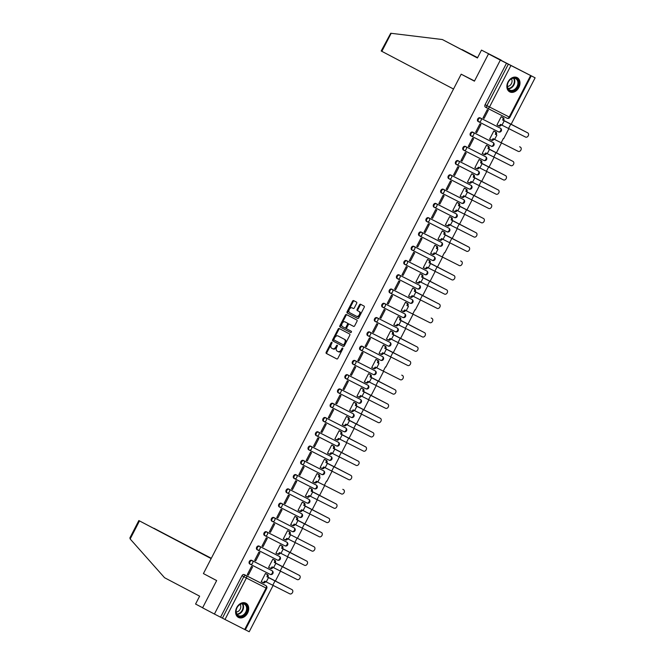 <?xml version="1.0" encoding="UTF-8"?>
<svg xmlns="http://www.w3.org/2000/svg" width="665" height="665" viewBox="0 0 665 665"><rect width="100%" height="100%" fill="white"/><g stroke="black" fill="none" stroke-linecap="round" stroke-linejoin="round"><path stroke-width="1" d="M331.852 342.267L331.852 342.267A0.707 0.466 -63 0 0 331.12 342.683L326.199 352.226A1.014 0.657 -63 0 0 326.316 353.431L336.814 358.95A1.014 0.657 -63 0 0 337.862 358.36L342.791 348.817A0.707 0.466 -63 0 0 341.968 348.394L341.336 349.624A3.234 2.111 -63 0 1 338.003 351.527L337.105 351.053A3.234 2.111 -63 0 1 336.723 347.205L337.363 345.966A0.707 0.466 -63 0 0 336.548 345.534L335.908 346.773A3.234 2.111 -63 0 1 332.575 348.676A3.234 2.111 -63 0 1 332.558 348.668L331.685 348.202A3.234 2.111 -63 0 1 331.303 344.345L331.935 343.115A0.707 0.466 -63 0 0 331.852 342.267M332.051 342.741A0.707 0.466 -63 0 0 331.818 343.04L326.889 352.583A1.014 0.657 -63 0 0 327.014 353.788L336.906 358.992M342.899 348.443A0.707 0.466 -63 0 0 342.666 348.743L342.026 349.981L341.336 349.624M337.471 345.592A0.707 0.466 -63 0 0 337.238 345.891L336.606 347.13L335.908 346.773M236.74 607.544A8.03 6.085 117.7 0 0 238.427 617.419A8.03 6.085 117.7 0 0 247.596 613.072A8.03 6.085 117.7 0 0 245.9 603.205A8.03 6.085 117.7 0 0 236.74 607.544M508.002 81.978A8.03 6.085 117.7 0 0 509.698 91.853A8.03 6.085 117.7 0 0 518.858 87.506A8.03 6.085 117.7 0 0 517.17 77.63A8.03 6.085 117.7 0 0 508.002 81.978M356.664 303.331A1.014 0.657 -63 0 0 356.54 302.126L353.597 300.58A1.014 0.657 -63 0 0 352.55 301.17L347.08 311.769A1.014 0.657 -63 0 0 347.197 312.974L357.695 318.493A1.014 0.657 -63 0 0 358.743 317.903L364.212 307.305A1.014 0.657 -63 0 0 364.096 306.1L360.538 304.229A1.014 0.657 -63 0 0 359.491 304.819L357.147 309.358A1.014 0.657 -63 0 0 357.271 310.563L359.034 311.486A2.702 1.762 -63 0 1 359.358 314.703A2.702 1.762 -63 0 1 356.565 316.299L349.64 312.658A2.702 1.762 -63 0 1 349.316 309.441A2.702 1.762 -63 0 1 352.109 307.845L353.273 308.46A1.014 0.657 -63 0 0 354.32 307.87L356.664 303.331M352.816 308.203A2.702 1.762 -63 0 0 352.799 308.203L352.109 307.845A2.702 1.762 -63 0 0 352.109 307.845L353.364 308.494M357.263 316.656L356.565 316.299A2.702 1.762 -63 0 0 356.565 316.299L357.246 316.648A2.702 1.762 -63 0 0 357.263 316.656A2.702 1.762 -63 0 0 360.056 315.052A2.702 1.762 -63 0 0 359.732 311.843L359.034 311.486M337.986 351.519A3.234 2.111 -63 0 0 338.003 351.527L338.693 351.876A3.234 2.111 -63 0 0 338.693 351.876A3.234 2.111 -63 0 0 342.026 349.981M214.421 614.044L202.592 607.827L216.665 580.562L203.415 573.587L461.178 74.189L474.428 81.155L488.501 53.89L500.329 60.116L214.421 614.044L222.418 618.151L243.814 576.696A2.062 1.563 -62.3 0 1 246.15 575.574L265.842 585.599A2.062 1.563 -62.3 0 1 265.85 585.607L263.997 584.626A2.062 1.563 117.7 0 0 263.997 584.626L265.85 585.607A2.062 1.347 -63 0 1 266.083 588.051L246.391 578.035L225.003 619.481L222.418 618.151M339.175 328.51A1.014 0.657 -63 0 0 339.175 328.502A1.014 0.657 -63 0 0 338.136 329.1L332.658 339.699A1.014 0.657 -63 0 0 332.783 340.904L343.281 346.423A1.014 0.657 -63 0 0 344.329 345.833L349.798 335.235A1.014 0.657 -63 0 0 349.682 334.029L339.175 328.51M339.873 325.734L345.343 315.135A1.014 0.657 -63 0 1 346.382 314.537A1.014 0.657 -63 0 0 346.382 314.537L356.889 320.065A1.014 0.657 -63 0 1 357.005 321.27L354.669 325.808A1.014 0.657 -63 0 1 353.622 326.399L349.358 324.154A1.014 0.657 -63 0 0 348.31 324.744L346.764 327.754A1.014 0.657 -63 0 0 346.881 328.959L351.311 331.295A0.707 0.466 -63 0 1 350.671 332.55A0.707 0.466 -63 0 0 350.671 332.55L339.99 326.939A1.014 0.657 -63 0 1 339.873 325.734L340.563 326.083L346.033 315.484L345.343 315.135M488.501 53.89L535.117 77.813L511.077 124.38M245.352 629.788L249.209 631.75L273.149 585.366M275.327 581.144L280.514 571.085M282.692 566.871L287.887 556.813M290.065 552.598L295.252 542.54M297.43 538.326L302.617 528.268M304.794 524.045L309.99 513.995M312.168 509.772L317.355 499.723M319.532 495.5L324.719 485.45M326.897 481.227L332.084 471.169M334.262 466.955L339.458 456.897M341.635 452.682L346.822 442.624M349 438.401L354.187 428.351M356.365 424.129L361.56 414.079M363.738 409.856L368.925 399.806M371.103 395.584L376.29 385.525M378.468 381.311L383.655 371.253M385.833 367.038L391.028 356.98M393.206 352.766L398.393 342.708M400.571 338.485L405.758 328.435M407.936 324.212L413.131 314.163M415.309 309.94L420.496 299.89M422.674 295.667L427.861 285.609M430.039 281.395L435.226 271.337M437.404 267.122L442.599 257.064M444.777 252.85L449.964 242.792M452.142 238.569L457.329 228.519M459.507 224.296L464.702 214.246M466.88 210.024L472.067 199.974M474.245 195.751L479.432 185.693M481.61 181.478L486.797 171.42M488.975 167.206L494.17 157.148M496.348 152.933L501.535 142.875M503.713 138.653L508.9 128.603M500.329 60.116L535.117 77.813M220.581 617.178L241.969 575.732A2.062 1.563 -62.3 0 1 244.304 574.61L263.997 584.626A2.062 1.563 117.7 0 1 264.022 584.643M244.687 629.506L266.083 588.051L266.723 588.375L245.335 629.822L225.003 619.481M266.474 574.045L265.451 573.471L261.204 581.709L262.243 582.232L261.212 581.692M248.328 575.15L252.584 566.921L251.536 566.389L247.289 574.626L248.328 575.15L247.297 574.61M254.653 560.346L255.701 560.878L254.662 560.337L258.901 552.116L259.949 552.648L255.701 560.878M268.569 567.428L269.616 567.96L268.577 567.42L272.816 559.199L273.839 559.772M263.066 546.605L267.313 538.376L266.274 537.844L262.018 546.073L263.066 546.605L262.027 546.065M275.933 553.155L276.981 553.687L275.942 553.147L280.189 544.926L281.204 545.5M269.392 531.801L270.431 532.332L269.4 531.784L273.639 523.563L274.687 524.095L270.431 532.332M288.577 531.227L287.554 530.645L283.307 538.883L284.346 539.415L283.315 538.866M277.804 518.06L282.051 509.822L281.004 509.29L276.756 517.528L277.804 518.06L276.765 517.511M290.672 524.61L291.711 525.142L290.68 524.594L294.919 516.373L295.942 516.954M284.121 503.255L285.169 503.787L284.13 503.239L288.377 495.018L289.416 495.55L285.169 503.787M303.307 502.682L302.292 502.1L298.036 510.338L299.383 510.978A2.062 1.347 -63 0 0 299.391 510.986A2.062 1.347 -63 0 0 301.511 509.781L326.656 522.474A2.369 1.796 117.7 0 0 329.333 521.194A2.369 1.796 117.7 0 0 328.843 518.276A2.369 1.796 117.7 0 0 328.826 518.268L328.053 517.86A2.369 1.796 -62.3 0 1 328.069 517.869A2.369 1.796 -62.3 0 1 328.086 517.877M291.494 488.983L292.534 489.515L291.494 488.966L295.742 480.745L296.781 481.277L292.534 489.515M305.41 496.065L306.449 496.597L305.41 496.048L309.657 487.827L310.671 488.401M299.898 475.234L304.154 467.005L303.107 466.473L298.859 474.71L299.898 475.234L298.868 474.694M318.045 474.128L317.022 473.555L312.774 481.784L313.813 482.316L312.783 481.776M306.224 460.429L307.272 460.961L306.233 460.421L310.472 452.2L311.519 452.732L307.272 460.961M320.139 467.512L321.187 468.044L320.148 467.503L324.387 459.282L325.409 459.856M314.636 446.689L318.884 438.451L317.845 437.927L313.589 446.157L314.636 446.689L313.597 446.149M327.504 453.239L328.552 453.771L327.513 453.231L331.76 445.01L332.774 445.583M322.001 432.416L326.257 424.179L325.21 423.647L320.962 431.884L322.001 432.416L320.971 431.868M340.148 431.311L339.125 430.729L334.877 438.967L335.916 439.499L334.886 438.95M329.375 418.144L333.622 409.906L332.575 409.374L328.327 417.612L329.375 418.144L328.335 417.595M347.512 417.038L346.49 416.456L342.242 424.694L343.29 425.226L342.251 424.677M335.692 403.339L336.739 403.871L335.7 403.322L339.948 395.101L340.987 395.633L336.739 403.871M354.877 402.766L353.863 402.184L349.607 410.421L350.954 411.061A2.062 1.347 -63 0 0 350.962 411.07A2.062 1.347 -63 0 0 353.082 409.864L378.227 422.558A2.369 1.796 117.7 0 0 380.904 421.278A2.369 1.796 117.7 0 0 380.413 418.36A2.369 1.796 117.7 0 0 380.397 418.351L379.624 417.944A2.369 1.796 -62.3 0 1 379.64 417.953A2.369 1.796 -62.3 0 1 379.657 417.961M343.065 389.067L344.104 389.599L343.065 389.05L347.313 380.829L348.352 381.361L344.104 389.599M356.98 396.149L358.019 396.673L356.98 396.132L361.228 387.911L362.242 388.485M351.469 375.318L355.725 367.088L354.678 366.556L350.43 374.786L351.469 375.318L350.438 374.777M364.345 381.868L365.384 382.4L364.353 381.86L368.593 373.639L369.615 374.212M357.795 360.513L358.842 361.045L357.803 360.505L362.043 352.284L363.09 352.816L358.842 361.045M376.98 359.94L375.958 359.366L371.71 367.595L372.757 368.127L371.718 367.587M366.207 346.773L370.455 338.535L369.416 338.011L365.16 346.241L366.207 346.773L365.168 346.232M379.075 353.323L380.122 353.855L379.083 353.306L383.331 345.085L384.345 345.667M372.533 331.968L373.572 332.5L372.541 331.951L376.781 323.73L377.828 324.262L373.572 332.5M391.718 331.394L390.696 330.813L386.448 339.05L387.487 339.582L386.456 339.034M380.945 318.227L385.193 309.99L384.146 309.458L379.898 317.695L380.945 318.227L379.906 317.679M393.813 324.778L394.86 325.31L393.821 324.761L398.061 316.54L399.083 317.122M387.263 303.423L388.31 303.955L387.271 303.406L391.519 295.185L392.558 295.717L388.31 303.955M406.448 302.849L405.434 302.267L401.178 310.505L402.525 311.145A2.062 1.347 -63 0 0 402.533 311.154A2.062 1.347 -63 0 0 404.653 309.94L429.798 322.641A2.369 1.796 117.7 0 0 432.474 321.361A2.369 1.796 117.7 0 0 431.984 318.444A2.369 1.796 117.7 0 0 431.967 318.435L431.194 318.028A2.369 1.796 -62.3 0 1 431.211 318.036A2.369 1.796 -62.3 0 1 431.228 318.045L431.967 318.435M394.636 289.15L395.675 289.674L394.636 289.134L398.884 280.913L399.923 281.445L395.675 289.674M408.551 296.233L409.59 296.756L408.551 296.216L412.799 287.995L413.813 288.568M402.001 274.869L403.04 275.401L402.009 274.861L406.249 266.64L407.296 267.172L403.04 275.401M415.916 281.952L416.955 282.484L415.924 281.943L420.164 273.722L421.186 274.296M410.413 261.129L414.661 252.9L413.622 252.368L409.366 260.597L410.413 261.129L409.374 260.589M423.281 267.679L424.328 268.211L423.289 267.671L427.529 259.45L428.551 260.023M417.778 246.856L422.026 238.619L420.987 238.087L416.731 246.324L417.778 246.856L416.739 246.308M435.916 245.751L434.902 245.169L430.646 253.407L431.693 253.939L430.654 253.39M424.104 232.052L425.143 232.584L424.112 232.035L428.351 223.814L429.399 224.346L425.143 232.584M443.289 231.478L442.267 230.896L438.019 239.134L439.058 239.666L438.027 239.117M432.516 218.311L436.764 210.074L435.716 209.542L431.469 217.779L432.516 218.311L431.477 217.763M445.384 224.861L446.431 225.393L445.392 224.845L449.631 216.624L450.654 217.206M439.881 204.039L444.129 195.801L443.089 195.269L438.834 203.507L439.881 204.039L438.842 203.49M458.019 202.933L457.005 202.351L452.749 210.589L453.796 211.121L452.757 210.572M446.207 189.234L447.246 189.758L446.207 189.217L450.454 180.996L451.493 181.528L447.246 189.758M460.122 196.316L461.161 196.84L460.122 196.3L464.37 188.079L465.392 188.652M453.572 174.953L454.611 175.485L453.58 174.945L457.819 166.724L458.867 167.256L454.611 175.485M467.487 182.035L468.526 182.567L467.495 182.027L471.734 173.806L472.757 174.38M460.936 160.681L461.984 161.213L460.945 160.672L465.192 152.451L466.232 152.975L461.984 161.213M474.852 167.763L475.899 168.295L474.86 167.755L479.099 159.534L480.122 160.107M469.349 146.94L473.596 138.702L472.557 138.17L468.301 146.408L469.349 146.94L468.31 146.391M482.216 153.49L483.264 154.022L482.225 153.474L486.472 145.253L487.487 145.835M475.675 132.136L476.714 132.667L475.683 132.119L479.922 123.898L480.97 124.43L476.714 132.667M494.86 131.562L493.837 130.98L489.59 139.218L490.629 139.75L489.598 139.201M484.087 118.395L488.334 110.157L487.287 109.625L483.039 117.863L484.087 118.395L483.048 117.846M496.955 124.945L498.002 125.477L496.963 124.929L501.202 116.708L502.225 117.289M480.064 117.846L499.748 127.871A2.062 1.563 117.7 0 0 499.748 127.871L500.404 128.212A2.062 1.563 -62.3 0 1 500.421 128.22A2.062 1.347 117 0 1 500.645 130.664A2.062 1.347 -63 0 1 498.526 131.878A2.062 2.062 0 0 0 501.285 130.988A2.062 2.062 0 0 0 500.421 128.22L480.712 118.187A2.062 1.347 117 0 1 480.961 120.648A2.062 1.347 117 0 1 478.833 121.853A2.062 1.563 -62.3 0 1 478.808 121.845A2.062 1.563 -62.3 0 1 478.384 119.301A2.062 1.563 -62.3 0 1 480.712 118.187L480.064 117.846A2.062 1.563 117.7 0 0 477.728 118.96A2.062 1.563 117.7 0 0 478.16 121.504A2.062 1.563 117.7 0 0 478.168 121.504L478.8 121.836M470.787 135.776L470.803 135.785A2.062 1.563 117.7 0 1 470.787 135.776A2.062 1.563 117.7 0 1 470.363 133.233A2.062 1.563 117.7 0 1 472.69 132.119L492.383 142.144A2.062 1.563 117.7 0 0 492.399 142.152A2.062 1.563 117.7 0 0 492.383 142.144L493.039 142.485A2.062 1.563 -62.3 0 1 493.048 142.493A2.062 1.347 117 0 1 493.28 144.937A2.062 1.347 -63 0 1 491.161 146.15L471.477 136.134A2.062 1.347 117 0 1 471.46 136.125A2.062 1.563 -62.3 0 1 471.443 136.117A2.062 1.563 -62.3 0 1 471.019 133.574A2.062 1.563 -62.3 0 1 473.347 132.468L492.399 142.152M464.062 150.381L463.439 150.057A2.062 1.563 117.7 0 0 463.439 150.057A2.062 1.563 117.7 0 1 462.998 147.505A2.062 1.563 117.7 0 1 465.325 146.391L485.666 156.757A2.062 1.563 -62.3 0 1 485.683 156.765L485.026 156.425A2.062 1.563 117.7 0 0 485.026 156.425A2.062 1.563 117.7 0 0 485.018 156.416M456.057 164.322L456.074 164.33A2.062 1.563 117.7 0 0 456.074 164.33A2.062 1.563 117.7 0 1 455.625 161.778A2.062 1.563 117.7 0 1 457.961 160.672L478.301 171.03A2.062 1.563 -62.3 0 1 478.318 171.038A2.062 1.347 117 0 1 478.542 173.49A2.062 1.347 -63 0 1 476.423 174.696L456.747 164.679A2.062 1.563 -62.3 0 1 456.705 164.662A2.062 1.563 -62.3 0 1 456.281 162.127A2.062 1.563 -62.3 0 1 458.609 161.013L477.661 170.697A2.062 1.563 117.7 0 0 477.661 170.697A2.062 1.563 117.7 0 0 477.645 170.689M450.587 174.945L470.28 184.961A2.062 1.563 117.7 0 0 470.28 184.961L470.936 185.311A2.062 1.563 -62.3 0 1 470.945 185.311A2.062 1.347 117 0 1 471.177 187.763A2.062 1.347 -63 0 1 469.058 188.968A2.062 2.062 0 0 0 471.818 188.087A2.062 2.062 0 0 0 470.945 185.311L451.244 175.286A2.062 1.347 117 0 1 451.485 177.738A2.062 1.347 117 0 1 449.365 178.952A2.062 1.347 117 0 1 449.357 178.943A2.062 1.563 -62.3 0 1 449.34 178.935A2.062 1.563 -62.3 0 1 448.917 176.4A2.062 1.563 -62.3 0 1 451.244 175.286L450.587 174.945A2.062 1.563 117.7 0 0 448.26 176.059A2.062 1.563 117.7 0 0 448.692 178.594A2.062 1.563 117.7 0 0 448.7 178.602L449.324 178.935A2.062 2.062 0 0 0 449.365 178.952L469.041 188.968A2.062 1.347 -63 0 0 469.058 188.968L449.365 178.952M443.223 189.217L463.563 199.583A2.062 1.347 117 0 1 463.813 202.035A2.062 1.347 -63 0 1 461.685 203.249A2.062 1.347 -63 0 0 461.685 203.249L442.009 193.232A2.062 1.347 117 0 1 441.992 193.216A2.062 1.563 -62.3 0 1 441.976 193.216L441.336 192.875A2.062 1.563 117.7 0 1 441.319 192.867A2.062 1.563 117.7 0 1 440.895 190.331A2.062 1.563 117.7 0 1 443.223 189.217L462.915 199.234A2.062 1.563 117.7 0 0 462.923 199.242A2.062 1.563 117.7 0 0 462.915 199.234L463.563 199.583A2.062 1.563 -62.3 0 1 463.58 199.591L462.923 199.242M434.594 207.48L433.971 207.148A2.062 1.563 117.7 0 0 433.971 207.148A2.062 1.563 117.7 0 1 433.522 204.604A2.062 1.563 117.7 0 1 435.858 203.49L455.55 213.507A2.062 1.563 117.7 0 0 455.558 213.515A2.062 1.563 117.7 0 0 455.55 213.507L456.198 213.856A2.062 1.563 -62.3 0 1 456.215 213.864L455.558 213.515M427.229 221.753L426.598 221.42A2.062 1.563 117.7 0 0 426.598 221.42A2.062 1.563 117.7 0 1 426.157 218.876A2.062 1.563 117.7 0 1 428.493 217.763L448.833 228.128A2.062 1.563 -62.3 0 1 448.85 228.137A2.062 1.347 117 0 1 449.075 230.58A2.062 1.347 -63 0 1 446.955 231.794L427.279 221.778A2.062 1.563 -62.3 0 1 427.238 221.761A2.062 1.563 -62.3 0 1 426.814 219.217A2.062 1.563 -62.3 0 1 429.141 218.103L448.193 227.796A2.062 1.563 117.7 0 0 448.193 227.796A2.062 1.563 117.7 0 0 448.177 227.787M421.12 232.035L440.812 242.06A2.062 1.563 117.7 0 0 440.812 242.06L441.469 242.401A2.062 1.563 -62.3 0 1 441.477 242.409A2.062 1.347 117 0 1 441.71 244.853A2.062 1.347 -63 0 1 439.59 246.067A2.062 2.062 0 0 0 442.35 245.177A2.062 2.062 0 0 0 441.477 242.409L421.776 232.384A2.062 1.347 117 0 1 422.017 234.836A2.062 1.347 117 0 1 419.898 236.05A2.062 1.563 -62.3 0 1 419.873 236.033A2.062 1.563 -62.3 0 1 419.449 233.49A2.062 1.563 -62.3 0 1 421.776 232.384L421.12 232.035A2.062 1.563 117.7 0 0 418.792 233.149A2.062 1.563 117.7 0 0 419.216 235.693A2.062 1.563 117.7 0 0 419.233 235.701L419.856 236.025A2.062 2.062 0 0 0 419.898 236.05A2.062 1.347 117 0 1 419.889 236.042L439.573 246.058A2.062 1.347 -63 0 0 439.59 246.067L419.898 236.05M413.755 246.308L434.095 256.673A2.062 1.347 117 0 1 434.345 259.134A2.062 1.347 -63 0 1 432.217 260.339A2.062 1.347 -63 0 0 432.217 260.339L412.541 250.323A2.062 1.347 117 0 1 412.516 250.314A2.062 1.563 -62.3 0 1 412.508 250.306L411.868 249.974A2.062 1.563 117.7 0 1 411.851 249.965A2.062 1.563 117.7 0 1 411.427 247.422A2.062 1.563 117.7 0 1 413.755 246.308L434.095 256.673A2.062 1.563 -62.3 0 1 434.112 256.682L433.455 256.341A2.062 1.563 117.7 0 0 433.455 256.341A2.062 1.563 117.7 0 0 433.447 256.333M405.126 264.57L404.503 264.246A2.062 1.563 117.7 0 0 404.503 264.246A2.062 1.563 117.7 0 1 404.054 261.694A2.062 1.563 117.7 0 1 406.39 260.589L426.731 270.946A2.062 1.563 -62.3 0 1 426.747 270.954L426.09 270.613A2.062 1.563 117.7 0 0 426.09 270.613A2.062 1.563 117.7 0 0 426.074 270.605M399.017 274.861L419.366 285.227A2.062 1.563 -62.3 0 1 419.374 285.227A2.062 1.347 117 0 1 419.607 287.679A2.062 1.347 -63 0 1 417.487 288.893A2.062 2.062 0 0 0 420.247 288.003A2.062 2.062 0 0 0 419.374 285.227L399.673 275.202A2.062 1.347 117 0 1 399.914 277.654A2.062 1.347 117 0 1 397.795 278.868A2.062 1.347 117 0 1 397.786 278.859A2.062 1.563 -62.3 0 1 397.77 278.851A2.062 1.563 -62.3 0 1 397.346 276.316A2.062 1.563 -62.3 0 1 399.673 275.202L399.017 274.861A2.062 1.563 117.7 0 0 396.689 275.975A2.062 1.563 117.7 0 0 397.121 278.51A2.062 1.563 117.7 0 0 397.13 278.519L397.753 278.851A2.062 2.062 0 0 0 397.795 278.868L417.47 288.884A2.062 1.347 -63 0 0 417.487 288.893L397.795 278.868M389.748 292.783L389.765 292.791A2.062 1.563 117.7 0 1 389.748 292.783A2.062 1.563 117.7 0 1 389.324 290.248A2.062 1.563 117.7 0 1 391.652 289.134L411.344 299.15A2.062 1.563 117.7 0 0 411.344 299.15L411.992 299.499A2.062 1.563 -62.3 0 1 412.009 299.508A2.062 1.347 117 0 1 412.242 301.952A2.062 1.347 -63 0 1 410.114 303.165L390.438 293.149A2.062 1.563 -62.3 0 1 390.405 293.132A2.062 1.563 -62.3 0 1 389.973 290.588A2.062 1.563 -62.3 0 1 392.308 289.475L411.352 299.159A2.062 1.563 117.7 0 1 411.369 299.167M384.287 303.406L384.944 303.747A2.062 1.347 117 0 1 385.185 306.208A2.062 1.347 117 0 1 383.065 307.413A2.062 1.347 117 0 1 383.048 307.413A2.062 1.563 -62.3 0 1 383.04 307.405L382.4 307.064A2.062 1.563 117.7 0 1 382.383 307.055A2.062 1.563 117.7 0 1 381.951 304.52A2.062 1.563 117.7 0 1 384.287 303.406L403.979 313.431A2.062 1.563 117.7 0 0 403.988 313.431A2.062 1.563 117.7 0 0 403.979 313.431L404.628 313.772A2.062 1.563 -62.3 0 1 404.644 313.78L403.988 313.431M375.659 321.669L375.027 321.336A2.062 1.563 117.7 0 0 375.027 321.336A2.062 1.563 117.7 0 1 374.586 318.793A2.062 1.563 117.7 0 1 376.922 317.679L397.263 328.045A2.062 1.563 -62.3 0 1 397.279 328.053L396.623 327.712A2.062 1.563 117.7 0 0 396.623 327.712A2.062 1.563 117.7 0 0 396.606 327.704M369.549 331.951L389.898 342.317A2.062 1.563 -62.3 0 1 389.906 342.325A2.062 1.347 117 0 1 390.139 344.778A2.062 1.347 -63 0 1 388.019 345.983A2.062 2.062 0 0 0 390.779 345.093A2.062 2.062 0 0 0 389.906 342.325L370.206 332.3A2.062 1.347 117 0 1 370.447 334.753A2.062 1.347 117 0 1 368.327 335.966A2.062 1.563 -62.3 0 1 368.302 335.95A2.062 1.563 -62.3 0 1 367.878 333.414A2.062 1.563 -62.3 0 1 370.206 332.3L369.549 331.951A2.062 1.563 117.7 0 0 367.221 333.065A2.062 1.563 117.7 0 0 367.645 335.609A2.062 1.563 117.7 0 0 367.662 335.617L368.285 335.941A2.062 2.062 0 0 0 368.327 335.966A2.062 1.347 117 0 1 368.319 335.958L388.003 345.975A2.062 1.347 -63 0 0 388.019 345.983L368.327 335.966M360.28 349.881L360.297 349.89A2.062 1.563 117.7 0 1 360.28 349.881A2.062 1.563 117.7 0 1 359.856 347.338A2.062 1.563 117.7 0 1 362.184 346.224L382.525 356.59A2.062 1.563 -62.3 0 1 382.541 356.598A2.062 1.347 117 0 1 382.774 359.05A2.062 1.347 -63 0 1 380.646 360.255L360.97 350.239A2.062 1.347 117 0 1 360.945 350.231A2.062 1.563 -62.3 0 1 360.937 350.222A2.062 1.563 -62.3 0 1 360.505 347.687A2.062 1.563 -62.3 0 1 362.841 346.573L381.885 356.257A2.062 1.563 117.7 0 0 381.876 356.249M354.819 360.505L355.467 360.846A2.062 1.347 117 0 1 355.717 363.298A2.062 1.347 117 0 1 353.589 364.511A2.062 1.563 -62.3 0 1 353.564 364.495L352.932 364.162A2.062 1.563 117.7 0 1 352.916 364.154A2.062 1.563 117.7 0 1 352.483 361.61A2.062 1.563 117.7 0 1 354.819 360.505L374.503 370.521A2.062 1.563 117.7 0 0 374.52 370.53A2.062 1.563 117.7 0 0 374.503 370.521L375.16 370.862A2.062 1.563 -62.3 0 1 375.176 370.871L374.52 370.53M346.182 378.767L345.559 378.435A2.062 1.563 117.7 0 0 345.559 378.435A2.062 1.563 117.7 0 1 345.118 375.891A2.062 1.563 117.7 0 1 347.446 374.777L367.795 385.143A2.062 1.563 -62.3 0 1 367.803 385.143A2.062 1.347 117 0 1 368.036 387.595A2.062 1.347 -63 0 1 365.916 388.809L346.232 378.792A2.062 1.347 117 0 1 346.216 378.776A2.062 1.563 -62.3 0 1 346.199 378.776A2.062 1.563 -62.3 0 1 345.775 376.232A2.062 1.563 -62.3 0 1 348.103 375.118L367.155 384.802A2.062 1.563 117.7 0 0 367.138 384.794M340.081 389.05L359.773 399.067A2.062 1.563 117.7 0 0 359.773 399.067L360.422 399.416A2.062 1.563 -62.3 0 1 360.438 399.424A2.062 1.347 117 0 1 360.671 401.868A2.062 1.347 -63 0 1 358.543 403.081A2.062 2.062 0 0 0 361.311 402.192A2.062 2.062 0 0 0 360.438 399.424L340.738 389.391A2.062 1.347 117 0 1 340.979 391.851A2.062 1.347 117 0 1 338.859 393.057A2.062 1.563 -62.3 0 1 338.834 393.048A2.062 1.563 -62.3 0 1 338.402 390.505A2.062 1.563 -62.3 0 1 340.738 389.391L340.081 389.05A2.062 1.563 117.7 0 0 337.754 390.164A2.062 1.563 117.7 0 0 338.177 392.699A2.062 1.563 117.7 0 0 338.194 392.707L338.818 393.04A2.062 2.062 0 0 0 338.859 393.057A2.062 1.347 117 0 1 338.851 393.057L358.535 403.073A2.062 1.347 -63 0 0 358.543 403.081L338.859 393.057M332.716 403.322L333.373 403.663A2.062 1.347 117 0 1 333.614 406.124A2.062 1.347 117 0 1 331.494 407.329A2.062 1.347 117 0 1 331.478 407.329A2.062 1.563 -62.3 0 1 331.469 407.321L330.829 406.98A2.062 1.563 117.7 0 1 330.813 406.972A2.062 1.563 117.7 0 1 330.38 404.436A2.062 1.563 117.7 0 1 332.716 403.322L352.4 413.347A2.062 1.563 117.7 0 0 352.4 413.347L353.057 413.688A2.062 1.563 -62.3 0 1 353.073 413.697L352.417 413.347A2.062 1.563 117.7 0 1 352.433 413.356M324.088 421.585L323.456 421.253A2.062 1.563 117.7 0 0 323.456 421.253A2.062 1.563 117.7 0 1 323.015 418.709A2.062 1.563 117.7 0 1 325.351 417.595L345.035 427.62A2.062 1.563 117.7 0 0 345.052 427.628A2.062 1.563 117.7 0 0 345.035 427.62L345.692 427.961A2.062 1.563 -62.3 0 1 345.709 427.969L345.052 427.628M316.715 435.858L316.091 435.533A2.062 1.563 117.7 0 0 316.091 435.533A2.062 1.563 117.7 0 1 315.651 432.982A2.062 1.563 117.7 0 1 317.978 431.868L338.327 442.233A2.062 1.563 -62.3 0 1 338.335 442.242A2.062 1.347 117 0 1 338.568 444.694A2.062 1.347 -63 0 1 336.448 445.899L316.764 435.883A2.062 1.563 -62.3 0 1 316.731 435.866A2.062 1.563 -62.3 0 1 316.307 433.331A2.062 1.563 -62.3 0 1 318.635 432.217L337.687 441.901A2.062 1.563 117.7 0 0 337.687 441.901A2.062 1.563 117.7 0 0 337.67 441.893M310.613 446.14L330.954 456.506A2.062 1.563 -62.3 0 1 330.971 456.514A2.062 1.347 117 0 1 331.203 458.966A2.062 1.347 -63 0 1 329.075 460.172A2.062 2.062 0 0 0 331.843 459.282A2.062 2.062 0 0 0 330.971 456.514L311.27 446.489A2.062 1.347 117 0 1 311.511 448.942A2.062 1.347 117 0 1 309.391 450.155A2.062 1.563 -62.3 0 1 309.366 450.139A2.062 1.563 -62.3 0 1 308.934 447.603A2.062 1.563 -62.3 0 1 311.27 446.489L310.613 446.14A2.062 1.563 117.7 0 0 308.286 447.254A2.062 1.563 117.7 0 0 308.71 449.798A2.062 1.563 117.7 0 0 308.726 449.806L309.35 450.13A2.062 2.062 0 0 0 309.391 450.155A2.062 1.347 117 0 1 309.375 450.147L329.067 460.172A2.062 1.347 -63 0 0 329.075 460.172L309.391 450.155M301.345 464.07L301.353 464.079A2.062 1.563 117.7 0 1 301.345 464.07A2.062 1.563 117.7 0 1 300.913 461.527A2.062 1.563 117.7 0 1 303.248 460.421L322.932 470.438A2.062 1.563 117.7 0 0 322.932 470.438L323.589 470.787A2.062 1.563 -62.3 0 1 323.606 470.787A2.062 1.347 117 0 1 323.83 473.239A2.062 1.347 -63 0 1 321.71 474.444L302.035 464.436A2.062 1.347 117 0 1 302.01 464.419A2.062 1.563 -62.3 0 1 301.993 464.411A2.062 1.563 -62.3 0 1 301.569 461.876A2.062 1.563 -62.3 0 1 303.897 460.762L322.949 470.446A2.062 1.563 117.7 0 1 322.966 470.454M294.612 478.684L293.988 478.351A2.062 1.563 117.7 0 0 293.988 478.351A2.062 1.563 117.7 0 1 293.548 475.808A2.062 1.563 117.7 0 1 295.875 474.694L315.567 484.71A2.062 1.563 117.7 0 0 315.567 484.71L316.224 485.059A2.062 1.563 -62.3 0 1 316.232 485.068L315.584 484.719A2.062 1.563 117.7 0 1 315.592 484.727M287.247 492.956L286.623 492.624A2.062 1.563 117.7 0 1 286.607 492.615A2.062 1.563 117.7 0 1 286.183 490.08A2.062 1.563 117.7 0 1 288.51 488.966L308.851 499.332A2.062 1.563 -62.3 0 1 308.868 499.34A2.062 1.347 117 0 1 309.1 501.784A2.062 1.347 -63 0 1 306.972 502.998L287.297 492.981A2.062 1.563 -62.3 0 1 287.263 492.964A2.062 1.563 -62.3 0 1 286.831 490.421A2.062 1.563 -62.3 0 1 289.167 489.307L308.211 498.991A2.062 1.563 117.7 0 0 308.211 498.991A2.062 1.563 117.7 0 0 308.203 498.983M281.145 503.239L281.802 503.58A2.062 1.347 117 0 1 282.043 506.04A2.062 1.347 117 0 1 279.923 507.245A2.062 1.563 -62.3 0 1 279.899 507.237L279.258 506.896A2.062 1.563 117.7 0 0 279.258 506.896A2.062 1.563 117.7 0 1 278.81 504.353A2.062 1.563 117.7 0 1 281.145 503.239L300.829 513.264A2.062 1.563 117.7 0 0 300.829 513.264L301.486 513.604A2.062 1.563 -62.3 0 1 301.503 513.613L300.846 513.264A2.062 1.563 117.7 0 1 300.863 513.272M272.517 521.501L271.885 521.177A2.062 1.563 117.7 0 1 271.877 521.169A2.062 1.563 117.7 0 1 271.445 518.625A2.062 1.563 117.7 0 1 273.781 517.511L293.465 527.536A2.062 1.563 117.7 0 0 293.465 527.536L294.121 527.877A2.062 1.563 -62.3 0 1 294.138 527.885A2.062 1.347 117 0 1 294.362 530.329A2.062 1.347 -63 0 1 292.243 531.543L272.567 521.526A2.062 1.347 117 0 1 272.542 521.518A2.062 1.563 -62.3 0 1 272.525 521.51A2.062 1.563 -62.3 0 1 272.101 518.966A2.062 1.563 -62.3 0 1 274.429 517.86L293.481 527.544A2.062 1.563 117.7 0 1 293.498 527.553M265.144 535.774L264.52 535.45A2.062 1.563 117.7 0 0 264.52 535.45A2.062 1.563 117.7 0 1 264.08 532.898A2.062 1.563 117.7 0 1 266.407 531.784L286.1 541.809A2.062 1.563 117.7 0 0 286.116 541.817A2.062 1.563 117.7 0 0 286.1 541.809L286.756 542.15A2.062 1.563 -62.3 0 1 286.765 542.158L286.116 541.817M257.779 550.046L257.156 549.722A2.062 1.563 117.7 0 0 257.156 549.722A2.062 1.563 117.7 0 1 256.715 547.17A2.062 1.563 117.7 0 1 259.042 546.065L279.383 556.422A2.062 1.563 -62.3 0 1 279.4 556.43A2.062 1.347 117 0 1 279.632 558.883A2.062 1.347 -63 0 1 277.505 560.088L257.829 550.071A2.062 1.563 -62.3 0 1 257.796 550.055A2.062 1.563 -62.3 0 1 257.363 547.519A2.062 1.563 -62.3 0 1 259.699 546.406L278.743 556.09A2.062 1.563 117.7 0 0 278.743 556.09A2.062 1.563 117.7 0 0 278.735 556.081M251.678 560.337L271.362 570.354A2.062 1.563 117.7 0 0 271.362 570.354L272.018 570.703A2.062 1.563 -62.3 0 1 272.035 570.703A2.062 1.347 117 0 1 272.259 573.155A2.062 1.347 -63 0 1 270.14 574.361A2.062 2.062 0 0 0 272.899 573.479A2.062 2.062 0 0 0 272.035 570.703L252.326 560.678A2.062 1.347 117 0 1 252.575 563.13A2.062 1.347 117 0 1 250.447 564.344A2.062 1.563 -62.3 0 1 250.422 564.327A2.062 1.563 -62.3 0 1 249.998 561.792A2.062 1.563 -62.3 0 1 252.326 560.678L251.678 560.337A2.062 1.563 117.7 0 0 249.342 561.451A2.062 1.563 117.7 0 0 249.774 563.987A2.062 1.563 117.7 0 0 249.782 563.995L250.414 564.327A2.062 2.062 0 0 0 250.447 564.344A2.062 1.347 117 0 1 250.439 564.336L270.131 574.361A2.062 1.347 -63 0 0 270.14 574.361L250.447 564.344M461.178 74.189L473.497 80.457M499.781 127.88A2.062 1.563 117.7 0 0 499.764 127.871L500.421 128.22M470.305 184.978A2.062 1.563 117.7 0 0 470.296 184.97L470.945 185.311M440.837 242.077A2.062 1.563 117.7 0 0 440.829 242.068L441.477 242.409M389.906 342.325L389.258 341.985A2.062 1.563 117.7 0 0 389.258 341.985A2.062 1.563 117.7 0 0 389.241 341.976M359.798 399.083A2.062 1.563 117.7 0 0 359.782 399.075L360.438 399.424M271.395 570.37A2.062 1.563 117.7 0 0 271.378 570.362L272.035 570.703M506.489 63.25L485.093 104.696A2.062 1.563 117.7 0 0 485.525 107.223A2.062 1.563 117.7 0 0 485.541 107.231L487.354 108.187A2.062 1.563 -62.3 0 1 487.37 108.196A2.062 1.563 -62.3 0 1 486.938 105.66L508.326 64.214M333.273 349.025L333.256 349.017A3.234 2.111 -63 0 0 333.273 349.025A3.234 2.111 -63 0 0 336.606 347.13M339.79 328.826A1.014 0.657 -63 0 0 338.826 329.458L333.356 340.048A1.014 0.657 -63 0 0 333.481 341.253L343.373 346.457M333.988 339.142A0.707 0.466 -63 0 0 334.071 339.981L343.29 344.827A0.707 0.466 -63 0 0 343.29 344.836A0.707 0.466 -63 0 0 344.021 344.42L344.694 343.115A3.234 2.111 -63 0 0 344.312 339.258L338.011 335.941A3.234 2.111 -63 0 0 337.995 335.933A3.234 2.111 -63 0 0 334.661 337.837L333.988 339.142M343.988 345.185L343.29 344.836L343.988 345.185A0.707 0.466 -63 0 0 344.719 344.769L344.021 344.42M338.011 335.941L338.709 336.299A3.234 2.111 -63 0 0 338.676 336.282A3.234 2.111 -63 0 0 338.693 336.291L345.01 339.615A3.234 2.111 -63 0 1 345.393 343.464L344.719 344.769M346.997 314.861A1.014 0.657 -63 0 0 346.033 315.484M353.705 326.432L350.056 324.512A1.014 0.657 -63 0 0 350.048 324.512A1.014 0.657 -63 0 0 350.048 324.503L350.048 324.512M350.738 332.575L339.99 326.939M344.911 327.928L345.592 328.277A1.014 0.657 -63 0 0 346.64 327.679L348.194 324.67A1.014 0.657 -63 0 0 348.069 323.464L344.927 321.827A2.702 1.762 -63 0 0 344.927 321.827A2.702 1.762 -63 0 0 342.134 323.423A2.702 1.762 -63 0 0 342.458 326.64L344.894 327.92A1.014 0.657 -63 0 0 345.941 327.33L347.496 324.321A1.014 0.657 -63 0 0 347.379 323.115L345.634 322.184A2.702 1.762 -63 0 0 345.625 322.184A2.702 1.762 -63 0 0 345.609 322.176M340.563 326.083A1.014 0.657 -63 0 0 340.688 327.288M361.145 304.545A1.014 0.657 -63 0 0 360.189 305.177L357.845 309.707A1.014 0.657 -63 0 0 357.961 310.912L359.732 311.843M354.204 300.896A1.014 0.657 -63 0 0 353.248 301.519L347.77 312.118A1.014 0.657 -63 0 0 347.895 313.323L357.787 318.527M261.229 581.659L262.542 582.349A2.062 1.347 -63 0 0 262.55 582.357A2.062 1.347 -63 0 0 264.678 581.144L289.815 593.845A2.369 1.796 117.7 0 0 292.5 592.565A2.369 1.796 117.7 0 0 292.01 589.647A2.369 1.796 117.7 0 0 291.993 589.639L291.22 589.232A2.369 1.796 -62.3 0 1 291.237 589.24A2.369 1.796 -62.3 0 1 291.253 589.248M265.643 581.484L265.584 581.609A2.062 1.347 117 0 1 263.456 582.814A2.062 1.347 117 0 1 263.448 582.814L262.567 582.365L263.456 582.814M266.923 576.796L266.989 576.663A2.062 1.347 -63 0 0 266.748 574.211L267.654 574.668A2.062 1.347 117 0 1 267.895 577.12L291.993 589.639M292.01 589.647L267.82 577.262M268.594 567.386L269.907 568.076A2.062 1.347 -63 0 0 272.043 566.871L297.188 579.572A2.369 1.796 117.7 0 0 299.865 578.292A2.369 1.796 117.7 0 0 299.375 575.375A2.369 1.796 117.7 0 0 299.358 575.366L298.585 574.959A2.369 1.796 -62.3 0 1 298.602 574.967A2.369 1.796 -62.3 0 1 298.618 574.976M273.016 567.203L272.949 567.336A2.062 1.347 117 0 1 270.83 568.542A2.062 1.347 117 0 1 270.813 568.533L269.932 568.085M269.907 568.076A2.062 1.347 -63 0 0 269.924 568.085L270.83 568.542M274.288 562.524L274.354 562.39A2.062 1.347 -63 0 0 274.113 559.93L275.019 560.395A2.062 1.347 117 0 1 275.26 562.848L299.358 575.366M299.375 575.375L275.194 562.989M275.958 553.114L277.28 553.804A2.062 1.347 -63 0 0 277.288 553.812A2.062 1.347 -63 0 0 279.408 552.598L304.553 565.3A2.369 1.796 117.7 0 0 307.23 564.02A2.369 1.796 117.7 0 0 306.74 561.094A2.369 1.796 117.7 0 0 306.723 561.085L305.95 560.686A2.369 1.796 -62.3 0 1 305.966 560.695A2.369 1.796 -62.3 0 1 305.983 560.703M280.381 552.931L280.314 553.056A2.062 1.347 117 0 1 278.194 554.269A2.062 1.347 117 0 1 278.186 554.261L278.194 554.269M281.652 548.251L281.727 548.118A2.062 1.347 -63 0 0 281.478 545.657L282.384 546.123A2.062 1.347 117 0 1 282.633 548.575L305.966 560.695M305.95 560.686L282.559 548.716M130.165 538.974L129.899 537.877L138.835 520.562L139.492 520.911L130.165 538.974L164.571 577.727L199.633 596.173L195.577 604.044L202.634 607.752M211.312 558.284L153.856 528.309M211.246 558.409L153.889 528.243M211.212 558.475L138.835 520.562M211.154 558.6L139.492 520.911M210.223 577.17L208.835 576.439M216.657 580.578L208.827 576.464M477.553 57.714L461.46 49.509M462.117 49.592L477.586 57.656M453.513 89.027L381.195 50.989L390.729 33.25L442.358 39.534L477.42 57.98L481.485 50.108L501.194 60.257M501.244 60.166L481.485 50.108M442.358 39.534L477.445 57.922M474.511 80.997L466.639 76.965M238.502 616.239A6.949 5.27 -62.3 0 1 236.998 607.669A6.949 5.27 -62.3 0 1 244.878 603.887A6.949 5.27 -62.3 0 1 246.382 612.448A6.949 5.27 -62.3 0 1 238.502 616.239M244.346 604.186A6.434 4.879 117.7 0 0 237.056 607.66A6.434 4.879 117.7 0 0 238.394 615.599A6.434 4.879 117.7 0 0 238.444 615.624A6.434 4.879 117.7 0 0 245.726 612.149A6.434 4.879 117.7 0 0 244.388 604.211A6.434 4.879 117.7 0 0 244.346 604.186M237.829 617.037A7.98 6.052 117.7 0 0 237.979 617.12A7.98 6.052 117.7 0 0 238.028 617.153A7.98 6.052 117.7 0 0 247.064 612.839A7.98 6.052 117.7 0 0 245.402 602.997A7.98 6.052 117.7 0 0 245.352 602.972A7.98 6.052 117.7 0 0 245.252 602.922L245.402 602.997M236.175 611.991A4.58 3.475 117.7 0 0 240.132 609.24A4.58 3.475 117.7 0 0 240.156 604.427M509.772 90.664A6.949 5.27 -62.3 0 1 508.26 82.103A6.949 5.27 -62.3 0 1 516.148 78.312A6.949 5.27 -62.3 0 1 517.653 86.882A6.949 5.27 -62.3 0 1 509.772 90.664M515.608 78.62A6.434 4.879 117.7 0 0 508.326 82.094A6.434 4.879 117.7 0 0 509.664 90.033A6.434 4.879 117.7 0 0 509.706 90.049A6.434 4.879 117.7 0 0 516.996 86.575A6.434 4.879 117.7 0 0 515.658 78.636A6.434 4.879 117.7 0 0 515.608 78.62M509.24 91.554L509.107 91.487A7.98 6.052 117.7 0 0 509.24 91.554A7.98 6.052 117.7 0 0 509.299 91.579A7.98 6.052 117.7 0 0 518.326 87.273A7.98 6.052 117.7 0 0 516.672 77.431A7.98 6.052 117.7 0 0 516.614 77.398A7.98 6.052 117.7 0 0 516.514 77.348M507.445 86.417A4.58 3.475 117.7 0 0 511.393 83.674A4.58 3.475 117.7 0 0 511.418 78.852M283.332 538.833L284.645 539.531A2.062 1.347 -63 0 0 286.781 538.326L311.918 551.027A2.369 1.796 117.7 0 0 314.603 549.747A2.369 1.796 117.7 0 0 314.104 546.821A2.369 1.796 117.7 0 0 314.088 546.813L313.323 546.406A2.369 1.796 -62.3 0 1 313.331 546.414A2.369 1.796 -62.3 0 1 313.348 546.422L289.026 533.978L314.088 546.813M287.746 538.658L287.679 538.783A2.062 1.347 117 0 1 285.559 539.997A2.062 1.347 117 0 1 285.551 539.988L284.67 539.539A2.062 1.347 -63 0 0 284.653 539.531L285.559 539.997M289.026 533.978L289.092 533.837A2.062 1.347 -63 0 0 288.851 531.385L287.529 530.695M287.538 530.678L289.749 531.85A2.062 1.347 117 0 1 289.998 534.303L289.923 534.436M290.696 524.56L292.01 525.259A2.062 1.347 -63 0 0 294.146 524.053L319.283 536.746A2.369 1.796 117.7 0 0 321.968 535.475A2.369 1.796 117.7 0 0 321.478 532.549A2.369 1.796 117.7 0 0 321.461 532.54L320.688 532.133A2.369 1.796 -62.3 0 1 320.705 532.141A2.369 1.796 -62.3 0 1 320.721 532.15M295.119 524.386L295.052 524.51A2.062 1.347 117 0 1 292.924 525.724A2.062 1.347 117 0 1 292.916 525.716L292.035 525.267A2.062 1.347 -63 0 0 292.026 525.259L292.924 525.724M296.391 519.706L296.457 519.564A2.062 1.347 -63 0 0 296.216 517.112L297.122 517.57A2.062 1.347 117 0 1 297.363 520.03L321.461 532.54M321.478 532.549L297.297 520.163M302.484 510.113L302.417 510.238A2.062 1.347 117 0 1 300.297 511.452A2.062 1.347 117 0 1 300.281 511.443L299.4 510.994M303.755 505.433L328.826 518.268L303.83 505.292A2.062 1.347 -63 0 0 303.581 502.84L302.267 502.15M302.276 502.133L304.487 503.297A2.062 1.347 117 0 1 304.728 505.757L304.661 505.89M305.426 496.015L306.748 496.705A2.062 1.347 -63 0 0 306.756 496.713A2.062 1.347 -63 0 0 308.876 495.5L334.021 508.201A2.369 1.796 117.7 0 0 336.706 506.921A2.369 1.796 117.7 0 0 336.207 504.004A2.369 1.796 117.7 0 0 336.191 503.995L335.418 503.588A2.369 1.796 -62.3 0 1 335.434 503.596A2.369 1.796 -62.3 0 1 335.451 503.605L311.195 491.019A2.062 1.347 -63 0 0 310.954 488.567L311.852 489.024A2.062 1.347 117 0 1 312.101 491.477L311.12 491.161M309.848 495.841L309.782 495.965A2.062 1.347 117 0 1 307.662 497.171A2.062 1.347 117 0 1 307.654 497.171L306.765 496.722L307.662 497.171M335.418 503.588L312.026 491.618M312.799 481.743L314.113 482.433A2.062 1.347 -63 0 0 314.121 482.441A2.062 1.347 -63 0 0 316.249 481.227L341.386 493.929A2.369 1.796 117.7 0 0 344.071 492.649A2.369 1.796 117.7 0 0 343.581 489.731A2.369 1.796 117.7 0 0 343.564 489.723L342.791 489.315A2.369 1.796 -62.3 0 1 342.808 489.324A2.369 1.796 -62.3 0 1 342.824 489.332L343.564 489.723M317.213 481.568L317.155 481.693A2.062 1.347 117 0 1 315.027 482.898A2.062 1.347 117 0 1 315.019 482.898L314.138 482.441L315.027 482.898M318.493 476.88L318.56 476.747A2.062 1.347 -63 0 0 318.319 474.295L319.225 474.752A2.062 1.347 117 0 1 319.466 477.204L319.391 477.345M320.164 467.47L321.478 468.16A2.062 1.347 -63 0 0 323.614 466.955L348.759 479.656A2.369 1.796 117.7 0 0 351.436 478.376A2.369 1.796 117.7 0 0 350.945 475.458A2.369 1.796 117.7 0 0 350.929 475.45L350.156 475.043A2.369 1.796 -62.3 0 1 350.172 475.051A2.369 1.796 -62.3 0 1 350.189 475.059M324.587 467.287L324.52 467.412A2.062 1.347 117 0 1 322.4 468.626A2.062 1.347 117 0 1 322.384 468.617L321.503 468.168A2.062 1.347 -63 0 0 321.494 468.168L322.4 468.626M325.858 462.607L325.925 462.474A2.062 1.347 -63 0 0 325.684 460.014L326.59 460.479A2.062 1.347 117 0 1 326.831 462.931L350.929 475.45M350.945 475.458L326.764 463.073M327.529 453.198L328.851 453.887A2.062 1.347 -63 0 0 330.979 452.682L356.124 465.384A2.369 1.796 117.7 0 0 358.801 464.104A2.369 1.796 117.7 0 0 358.31 461.178A2.369 1.796 117.7 0 0 358.294 461.169L357.521 460.762A2.369 1.796 -62.3 0 1 357.537 460.779A2.369 1.796 -62.3 0 1 357.554 460.787M331.951 453.015L331.885 453.139A2.062 1.347 117 0 1 329.765 454.353A2.062 1.347 117 0 1 329.757 454.345L328.867 453.896M328.851 453.887A2.062 1.347 -63 0 0 328.859 453.896L329.765 454.353M333.223 448.335L358.294 461.169L333.298 448.202A2.062 1.347 -63 0 0 333.049 445.741L333.955 446.207A2.062 1.347 117 0 1 334.204 448.659L334.129 448.792M334.902 438.917L336.216 439.615A2.062 1.347 -63 0 0 336.224 439.615A2.062 1.347 -63 0 0 338.352 438.41L363.489 451.111A2.369 1.796 117.7 0 0 366.174 449.831A2.369 1.796 117.7 0 0 365.675 446.905A2.369 1.796 117.7 0 0 365.659 446.897L364.894 446.489A2.369 1.796 -62.3 0 1 364.902 446.498A2.369 1.796 -62.3 0 1 364.919 446.506L365.675 446.905M339.316 438.742L339.25 438.867A2.062 1.347 117 0 1 337.13 440.08A2.062 1.347 117 0 1 337.122 440.072L337.13 440.08M339.108 430.762L341.32 431.926A2.062 1.347 117 0 1 341.569 434.386L365.659 446.897M340.596 434.062L340.663 433.921A2.062 1.347 -63 0 0 340.422 431.469L339.1 430.779M364.894 446.489L341.494 434.519M342.267 424.644L343.581 425.342A2.062 1.347 -63 0 0 345.717 424.137L370.854 436.83A2.369 1.796 117.7 0 0 373.539 435.558A2.369 1.796 117.7 0 0 373.048 432.632A2.369 1.796 117.7 0 0 373.032 432.624L372.259 432.217A2.369 1.796 -62.3 0 1 372.275 432.225A2.369 1.796 -62.3 0 1 372.292 432.233M346.689 424.47L346.623 424.594A2.062 1.347 117 0 1 344.495 425.808A2.062 1.347 117 0 1 344.487 425.8L343.606 425.351A2.062 1.347 -63 0 0 343.597 425.342L344.495 425.808M347.961 419.79L348.028 419.648A2.062 1.347 -63 0 0 347.787 417.196L348.693 417.653A2.062 1.347 117 0 1 348.934 420.114L373.032 432.624M373.048 432.632L348.867 420.247M354.054 410.197L353.988 410.322A2.062 1.347 117 0 1 351.868 411.527A2.062 1.347 117 0 1 351.851 411.527L350.97 411.078M353.847 402.217L356.058 403.381A2.062 1.347 117 0 1 356.299 405.841L380.397 418.351M355.326 405.517L355.401 405.376A2.062 1.347 -63 0 0 355.152 402.924L353.838 402.225M380.413 418.36L356.232 405.974M356.997 396.099L358.319 396.789A2.062 1.347 -63 0 0 360.455 395.584L385.592 408.285A2.369 1.796 117.7 0 0 388.277 407.005A2.369 1.796 117.7 0 0 387.778 404.087A2.369 1.796 117.7 0 0 387.762 404.079L386.988 403.672A2.369 1.796 -62.3 0 1 387.005 403.68A2.369 1.796 -62.3 0 1 387.022 403.688M361.419 395.924L361.353 396.049A2.062 1.347 117 0 1 359.233 397.254A2.062 1.347 117 0 1 359.225 397.254L358.335 396.806M358.319 396.789A2.062 1.347 -63 0 0 358.327 396.797L359.233 397.254M362.691 391.244L362.766 391.103A2.062 1.347 -63 0 0 362.525 388.651L363.423 389.108A2.062 1.347 117 0 1 363.672 391.56L387.005 403.68M386.988 403.672L363.597 391.702M364.37 381.826L365.684 382.516A2.062 1.347 -63 0 0 365.692 382.525A2.062 1.347 -63 0 0 367.82 381.311L392.957 394.013A2.369 1.796 117.7 0 0 395.642 392.732A2.369 1.796 117.7 0 0 395.151 389.815A2.369 1.796 117.7 0 0 395.135 389.806L394.362 389.399A2.369 1.796 -62.3 0 1 394.378 389.407A2.369 1.796 -62.3 0 1 394.395 389.416L370.131 376.831A2.062 1.347 -63 0 0 369.89 374.378L370.796 374.836A2.062 1.347 117 0 1 371.037 377.288L370.064 376.964M368.784 381.652L368.726 381.776A2.062 1.347 117 0 1 366.598 382.982A2.062 1.347 117 0 1 366.59 382.982L365.708 382.525L366.598 382.982M394.362 389.399L370.962 377.429M371.735 367.554L373.048 368.244A2.062 1.347 -63 0 0 375.185 367.038L400.33 379.74A2.369 1.796 117.7 0 0 403.007 378.46A2.369 1.796 117.7 0 0 402.516 375.534A2.369 1.796 117.7 0 0 402.5 375.526L401.726 375.127A2.369 1.796 -62.3 0 1 401.743 375.135A2.369 1.796 -62.3 0 1 401.76 375.143L402.5 375.526M376.157 367.371L376.091 367.496A2.062 1.347 117 0 1 373.971 368.709A2.062 1.347 117 0 1 373.954 368.701L373.073 368.252A2.062 1.347 -63 0 0 373.065 368.252L373.971 368.709M377.429 362.691L377.496 362.558A2.062 1.347 -63 0 0 377.255 360.098L378.161 360.563A2.062 1.347 117 0 1 378.402 363.015L378.335 363.156M379.1 353.281L380.422 353.971A2.062 1.347 -63 0 0 382.55 352.766L407.695 365.467A2.369 1.796 117.7 0 0 410.372 364.187A2.369 1.796 117.7 0 0 409.881 361.261A2.369 1.796 117.7 0 0 409.864 361.253L409.091 360.846A2.369 1.796 -62.3 0 1 409.108 360.854A2.369 1.796 -62.3 0 1 409.125 360.862M383.522 353.098L383.456 353.223A2.062 1.347 117 0 1 381.336 354.437A2.062 1.347 117 0 1 381.328 354.428L380.438 353.979A2.062 1.347 -63 0 0 380.43 353.979L381.336 354.437M383.314 345.118L385.525 346.29A2.062 1.347 117 0 1 385.775 348.743L409.864 361.253M384.794 348.418L384.869 348.285A2.062 1.347 -63 0 0 384.619 345.825L383.306 345.135M409.881 361.261L385.7 348.876M386.473 339L387.786 339.699A2.062 1.347 -63 0 0 389.923 338.493L415.06 351.195A2.369 1.796 117.7 0 0 417.745 349.915A2.369 1.796 117.7 0 0 417.246 346.989A2.369 1.796 117.7 0 0 417.238 346.98L416.465 346.573A2.369 1.796 -62.3 0 1 416.481 346.581A2.369 1.796 -62.3 0 1 416.49 346.59L417.246 346.989M390.887 338.826L390.821 338.951A2.062 1.347 117 0 1 388.701 340.164A2.062 1.347 117 0 1 388.693 340.156L387.811 339.707M387.786 339.699A2.062 1.347 -63 0 0 387.795 339.699L388.701 340.164M390.679 330.846L392.89 332.01A2.062 1.347 117 0 1 393.14 334.47L417.238 346.98M392.167 334.146L392.234 334.005A2.062 1.347 -63 0 0 391.993 331.552L390.671 330.862M416.465 346.573L393.065 334.603M393.838 324.728L395.151 325.426A2.062 1.347 -63 0 0 395.168 325.426A2.062 1.347 -63 0 0 397.288 324.221L422.425 336.914A2.369 1.796 117.7 0 0 425.11 335.634A2.369 1.796 117.7 0 0 424.619 332.716A2.369 1.796 117.7 0 0 424.603 332.708L423.829 332.3A2.369 1.796 -62.3 0 1 423.846 332.309A2.369 1.796 -62.3 0 1 423.863 332.317M398.26 324.553L398.194 324.678A2.062 1.347 117 0 1 396.066 325.892A2.062 1.347 117 0 1 396.057 325.883L396.066 325.892M399.532 319.873L399.599 319.732A2.062 1.347 -63 0 0 399.357 317.28L400.264 317.737A2.062 1.347 117 0 1 400.505 320.197L423.846 332.309M423.829 332.3L400.438 320.331M405.625 310.281L405.559 310.405A2.062 1.347 117 0 1 403.439 311.611A2.062 1.347 117 0 1 403.422 311.611L402.541 311.162M406.897 305.601L406.972 305.459A2.062 1.347 -63 0 0 406.722 303.007L405.409 302.309M405.417 302.301L407.628 303.464A2.062 1.347 117 0 1 407.869 305.917L407.803 306.058M408.568 296.183L409.889 296.873A2.062 1.347 -63 0 0 412.026 295.667L437.163 308.369A2.369 1.796 117.7 0 0 439.848 307.089A2.369 1.796 117.7 0 0 439.349 304.171A2.369 1.796 117.7 0 0 439.332 304.163L438.559 303.755A2.369 1.796 -62.3 0 1 438.576 303.764A2.369 1.796 -62.3 0 1 438.592 303.772M412.99 296.008L412.923 296.133A2.062 1.347 117 0 1 410.804 297.338A2.062 1.347 117 0 1 410.795 297.338L409.906 296.889A2.062 1.347 -63 0 0 409.898 296.881L410.804 297.338M412.782 288.028L414.993 289.192A2.062 1.347 117 0 1 415.243 291.644L439.332 304.163M414.262 291.32L414.337 291.187A2.062 1.347 -63 0 0 414.096 288.735L412.774 288.036M438.559 303.755L415.168 291.785M415.941 281.91L417.254 282.6A2.062 1.347 -63 0 0 417.263 282.608A2.062 1.347 -63 0 0 419.391 281.395L444.528 294.096A2.369 1.796 117.7 0 0 447.213 292.816A2.369 1.796 117.7 0 0 446.722 289.898A2.369 1.796 117.7 0 0 446.705 289.89L445.932 289.483A2.369 1.796 -62.3 0 1 445.949 289.491A2.369 1.796 -62.3 0 1 445.966 289.499L421.701 276.914A2.062 1.347 -63 0 0 421.46 274.454L422.366 274.919A2.062 1.347 117 0 1 422.608 277.372L421.635 277.047M420.355 281.727L420.297 281.86A2.062 1.347 117 0 1 418.169 283.066A2.062 1.347 117 0 1 418.16 283.057L417.279 282.608M445.932 289.483L422.533 277.513M423.306 267.638L424.619 268.328A2.062 1.347 -63 0 0 424.636 268.336A2.062 1.347 -63 0 0 426.755 267.122L451.901 279.824A2.369 1.796 117.7 0 0 454.577 278.544A2.369 1.796 117.7 0 0 454.087 275.618A2.369 1.796 117.7 0 0 454.07 275.609L453.297 275.21A2.369 1.796 -62.3 0 1 453.314 275.219A2.369 1.796 -62.3 0 1 453.331 275.227L429.066 262.642A2.062 1.347 -63 0 0 428.825 260.181L429.731 260.647A2.062 1.347 117 0 1 429.972 263.099L429 262.775M427.728 267.455L427.662 267.579A2.062 1.347 117 0 1 425.542 268.793A2.062 1.347 117 0 1 425.525 268.785L425.542 268.793M453.297 275.21L429.906 263.24M430.671 253.357L431.992 254.055A2.062 1.347 -63 0 0 434.12 252.85L459.266 265.551A2.369 1.796 117.7 0 0 461.942 264.271A2.369 1.796 117.7 0 0 461.452 261.345A2.369 1.796 117.7 0 0 461.435 261.337L460.662 260.929A2.369 1.796 -62.3 0 1 460.679 260.938A2.369 1.796 -62.3 0 1 460.695 260.946L461.435 261.337M435.093 253.182L435.026 253.307A2.062 1.347 117 0 1 432.907 254.52A2.062 1.347 117 0 1 432.898 254.512L432.009 254.063A2.062 1.347 -63 0 0 432.001 254.055L432.907 254.52M436.365 248.502L436.44 248.369A2.062 1.347 -63 0 0 436.19 245.909L437.096 246.374A2.062 1.347 117 0 1 437.346 248.826L437.271 248.959M438.044 239.084L439.357 239.782A2.062 1.347 -63 0 0 441.494 238.577L466.631 251.27A2.369 1.796 117.7 0 0 469.315 249.998A2.369 1.796 117.7 0 0 468.817 247.072A2.369 1.796 117.7 0 0 468.808 247.064L468.035 246.657A2.369 1.796 -62.3 0 1 468.052 246.665A2.369 1.796 -62.3 0 1 468.06 246.673M442.458 238.91L442.391 239.034A2.062 1.347 117 0 1 440.272 240.248A2.062 1.347 117 0 1 440.263 240.24L439.382 239.791M439.357 239.782A2.062 1.347 -63 0 0 439.365 239.782L440.272 240.248M442.25 230.93L444.461 232.093A2.062 1.347 117 0 1 444.71 234.554L468.808 247.064M443.738 234.23L443.804 234.088A2.062 1.347 -63 0 0 443.563 231.636L442.242 230.946M468.817 247.072L444.636 234.687M445.409 224.812L446.722 225.51A2.062 1.347 -63 0 0 446.739 225.51A2.062 1.347 -63 0 0 448.858 224.304L473.995 236.998A2.369 1.796 117.7 0 0 476.68 235.718A2.369 1.796 117.7 0 0 476.19 232.8A2.369 1.796 117.7 0 0 476.173 232.792L475.4 232.384A2.369 1.796 -62.3 0 1 475.417 232.393A2.369 1.796 -62.3 0 1 475.433 232.401M449.831 224.637L449.764 224.762A2.062 1.347 117 0 1 447.636 225.975A2.062 1.347 117 0 1 447.628 225.967L447.636 225.975M451.103 219.957L451.169 219.816A2.062 1.347 -63 0 0 450.928 217.364L451.834 217.821A2.062 1.347 117 0 1 452.075 220.281L475.417 232.393M475.4 232.384L452.009 220.414M452.774 210.539L454.095 211.229A2.062 1.347 -63 0 0 456.223 210.024L481.369 222.725A2.369 1.796 117.7 0 0 484.045 221.445A2.369 1.796 117.7 0 0 483.555 218.527A2.369 1.796 117.7 0 0 483.538 218.519L482.765 218.112A2.369 1.796 -62.3 0 1 482.782 218.12A2.369 1.796 -62.3 0 1 482.798 218.128L458.542 205.543A2.062 1.347 -63 0 0 458.293 203.091L456.98 202.393M457.196 210.364L457.129 210.489A2.062 1.347 117 0 1 455.01 211.694A2.062 1.347 117 0 1 454.993 211.694L454.112 211.246M454.095 211.229A2.062 1.347 -63 0 0 454.104 211.237L455.01 211.694M456.988 202.384L459.199 203.548A2.062 1.347 117 0 1 459.44 206L458.468 205.685M482.765 218.112L459.374 206.142M460.138 196.266L461.46 196.956A2.062 1.347 -63 0 0 463.596 195.751L488.733 208.453A2.369 1.796 117.7 0 0 491.418 207.172A2.369 1.796 117.7 0 0 490.92 204.255A2.369 1.796 117.7 0 0 490.903 204.246L490.13 203.839A2.369 1.796 -62.3 0 1 490.147 203.847A2.369 1.796 -62.3 0 1 490.163 203.856L490.92 204.255M464.561 196.092L464.494 196.217A2.062 1.347 117 0 1 462.375 197.422A2.062 1.347 117 0 1 462.366 197.422L461.477 196.973A2.062 1.347 -63 0 0 461.468 196.965L462.375 197.422M465.832 191.404L465.907 191.271A2.062 1.347 -63 0 0 465.666 188.818L466.564 189.276A2.062 1.347 117 0 1 466.813 191.728L490.903 204.246M490.13 203.839L466.739 191.869M467.512 181.994L468.825 182.684A2.062 1.347 -63 0 0 468.833 182.692A2.062 1.347 -63 0 0 470.961 181.478L496.098 194.18A2.369 1.796 117.7 0 0 498.783 192.9A2.369 1.796 117.7 0 0 498.293 189.982A2.369 1.796 117.7 0 0 498.276 189.974L497.503 189.567A2.369 1.796 -62.3 0 1 497.52 189.575A2.369 1.796 -62.3 0 1 497.536 189.583M471.926 181.811L471.867 181.944A2.062 1.347 117 0 1 469.739 183.149A2.062 1.347 117 0 1 469.731 183.141L468.85 182.692M473.206 177.131L498.276 189.974L473.272 176.998A2.062 1.347 -63 0 0 473.031 174.538L471.709 173.848M471.718 173.839L473.937 175.003A2.062 1.347 117 0 1 474.178 177.455L474.103 177.597M474.877 167.721L476.19 168.411A2.062 1.347 -63 0 0 476.207 168.42A2.062 1.347 -63 0 0 478.326 167.206L503.471 179.907A2.369 1.796 117.7 0 0 506.148 178.627A2.369 1.796 117.7 0 0 505.658 175.701A2.369 1.796 117.7 0 0 505.641 175.693L504.868 175.294A2.369 1.796 -62.3 0 1 504.885 175.302A2.369 1.796 -62.3 0 1 504.901 175.311L480.637 162.726A2.062 1.347 -63 0 0 480.396 160.265L481.302 160.731A2.062 1.347 117 0 1 481.543 163.183L480.571 162.858M479.299 167.538L479.232 167.663A2.062 1.347 117 0 1 477.113 168.877A2.062 1.347 117 0 1 477.096 168.868L477.113 168.877M504.868 175.294L481.477 163.324M482.241 153.44L483.563 154.139A2.062 1.347 -63 0 0 485.691 152.933L510.836 165.635A2.369 1.796 117.7 0 0 513.513 164.355A2.369 1.796 117.7 0 0 513.023 161.429A2.369 1.796 117.7 0 0 513.006 161.42L512.233 161.013A2.369 1.796 -62.3 0 1 512.25 161.021A2.369 1.796 -62.3 0 1 512.266 161.03L488.01 148.445A2.062 1.347 -63 0 0 487.761 145.992L488.667 146.458A2.062 1.347 117 0 1 488.916 148.91L487.935 148.586M486.664 153.266L486.597 153.391A2.062 1.347 117 0 1 484.477 154.604A2.062 1.347 117 0 1 484.469 154.596L483.58 154.147A2.062 1.347 -63 0 0 483.571 154.139L484.477 154.604M512.233 161.013L488.842 149.043M489.615 139.168L490.928 139.866A2.062 1.347 -63 0 0 493.064 138.661L518.201 151.354A2.369 1.796 117.7 0 0 520.886 150.082A2.369 1.796 117.7 0 0 520.387 147.156A2.369 1.796 117.7 0 0 520.379 147.148L519.606 146.741A2.369 1.796 -62.3 0 1 519.623 146.749A2.369 1.796 -62.3 0 1 519.631 146.757L520.379 147.148M494.029 138.993L493.962 139.118A2.062 1.347 117 0 1 491.842 140.332A2.062 1.347 117 0 1 491.834 140.323L490.953 139.874A2.062 1.347 -63 0 0 490.936 139.866L491.842 140.332M495.309 134.313L495.375 134.172A2.062 1.347 -63 0 0 495.134 131.72L493.812 131.03M493.821 131.013L496.032 132.177A2.062 1.347 117 0 1 496.281 134.638L496.206 134.771M496.979 124.895L498.293 125.585A2.062 1.347 -63 0 0 500.429 124.388L525.566 137.081A2.369 1.796 117.7 0 0 528.251 135.801A2.369 1.796 117.7 0 0 527.761 132.884A2.369 1.796 117.7 0 0 527.744 132.875L526.971 132.468A2.369 1.796 -62.3 0 1 526.988 132.476A2.369 1.796 -62.3 0 1 527.004 132.485M501.402 124.721L501.335 124.845A2.062 1.347 117 0 1 499.207 126.059A2.062 1.347 117 0 1 499.199 126.051L498.318 125.602M498.293 125.585A2.062 1.347 -63 0 0 498.309 125.594L499.207 126.059M502.674 120.041L527.744 132.875L502.74 119.9A2.062 1.347 -63 0 0 502.499 117.447L503.405 117.905A2.062 1.347 117 0 1 503.646 120.365L503.58 120.498M331.818 343.04L331.12 342.683M342.666 348.743L341.968 348.394M337.238 345.891L336.548 345.534M510.911 65.552L489.515 106.999L509.207 117.015A2.062 1.347 117 0 1 507.079 118.229A2.062 1.347 117 0 1 507.071 118.22L487.403 108.212M485.093 104.696L489.515 106.999A2.062 1.347 117 0 1 487.395 108.204L507.079 118.229A2.062 2.062 0 0 0 509.847 117.339L509.207 117.015L530.595 75.569M244.304 574.61L246.15 575.574A2.062 1.347 -63 0 1 246.391 578.035L241.969 575.732M478.833 121.853L498.526 131.878A2.062 1.347 -63 0 1 498.517 131.869L478.85 121.861A2.062 1.347 117 0 1 478.825 121.853A2.062 2.062 0 0 1 478.808 121.845L478.16 121.504M472.69 132.119L473.347 132.468A2.062 1.347 117 0 1 473.588 134.92A2.062 1.347 117 0 1 471.468 136.134A2.062 2.062 0 0 1 471.443 136.117M465.325 146.391L485.666 156.757A2.062 1.347 117 0 1 485.916 159.218A2.062 1.347 -63 0 1 483.788 160.423L464.112 150.406M457.961 160.672L458.609 161.013A2.062 1.347 117 0 1 458.858 163.465A2.062 1.347 117 0 1 456.73 164.679A2.062 1.347 117 0 1 456.722 164.671A2.062 2.062 0 0 1 456.705 164.662M435.858 203.49L456.198 213.856A2.062 1.347 117 0 1 456.448 216.308A2.062 1.347 -63 0 1 454.32 217.522A2.062 2.062 0 0 0 457.088 216.632A2.062 2.062 0 0 0 456.215 213.864M433.954 207.139L434.611 207.488A2.062 1.347 117 0 1 434.619 207.497A2.062 1.563 -62.3 0 1 434.179 204.945A2.062 1.563 -62.3 0 1 436.514 203.831A2.062 1.347 117 0 1 436.755 206.291A2.062 1.347 117 0 1 434.636 207.497A2.062 1.563 -62.3 0 1 434.611 207.488L454.32 217.522A2.062 1.347 -63 0 1 454.311 217.513L434.644 207.505M428.493 217.763L429.141 218.103A2.062 1.347 117 0 1 429.39 220.564A2.062 1.347 117 0 1 427.263 221.769A2.062 1.347 117 0 1 427.254 221.769A2.062 2.062 0 0 1 427.238 221.761L426.589 221.42M406.39 260.589L426.731 270.946A2.062 1.347 117 0 1 426.972 273.406A2.062 1.347 -63 0 1 424.852 274.612L405.176 264.603M391.652 289.134L392.308 289.475A2.062 1.347 117 0 1 392.55 291.935A2.062 1.347 117 0 1 390.43 293.14A2.062 1.347 117 0 1 390.422 293.14A2.062 2.062 0 0 1 390.405 293.132M382.383 307.055L383.04 307.405A2.062 1.563 -62.3 0 1 382.608 304.861A2.062 1.563 -62.3 0 1 384.944 303.747L404.628 313.772A2.062 1.347 117 0 1 404.877 316.224A2.062 1.347 -63 0 1 402.749 317.438A2.062 2.062 0 0 0 405.517 316.548A2.062 2.062 0 0 0 404.644 313.78M383.04 307.405A2.062 2.062 0 0 0 383.065 307.413L402.749 317.438A2.062 1.347 -63 0 1 402.741 317.429L383.073 307.421M376.922 317.679L397.263 328.045A2.062 1.347 117 0 1 397.504 330.497A2.062 1.347 -63 0 1 395.384 331.71L375.708 321.694M362.184 346.224L362.841 346.573A2.062 1.347 117 0 1 363.082 349.025A2.062 1.347 117 0 1 360.962 350.239A2.062 2.062 0 0 1 360.937 350.222M352.916 364.154L353.564 364.495A2.062 1.347 117 0 1 353.581 364.503A2.062 1.563 -62.3 0 1 353.14 361.959A2.062 1.563 -62.3 0 1 355.467 360.846L375.16 370.862A2.062 1.347 117 0 1 375.401 373.323A2.062 1.347 -63 0 1 373.281 374.528L353.605 364.52M347.446 374.777L348.103 375.118A2.062 1.347 117 0 1 348.344 377.57A2.062 1.347 117 0 1 346.224 378.784A2.062 2.062 0 0 1 346.199 378.776L345.551 378.427M330.813 406.972L331.469 407.321A2.062 1.563 -62.3 0 1 331.037 404.777A2.062 1.563 -62.3 0 1 333.373 403.663L353.057 413.688A2.062 1.347 117 0 1 353.306 416.14A2.062 1.347 -63 0 1 351.178 417.354A2.062 2.062 0 0 0 353.946 416.465A2.062 2.062 0 0 0 353.073 413.697M331.469 407.321A2.062 2.062 0 0 0 331.494 407.329L351.178 417.354A2.062 1.347 -63 0 1 351.17 417.346L331.503 407.337M325.351 417.595L345.692 427.961A2.062 1.347 117 0 1 345.933 430.413A2.062 1.347 -63 0 1 343.813 431.627L324.138 421.61M317.978 431.868L318.635 432.217A2.062 1.347 117 0 1 318.876 434.669A2.062 1.347 117 0 1 316.756 435.883A2.062 1.347 117 0 1 316.748 435.874A2.062 2.062 0 0 0 316.756 435.883L316.075 435.525M303.248 460.421L303.897 460.762A2.062 1.347 117 0 1 304.146 463.214A2.062 1.347 117 0 1 302.018 464.428A2.062 2.062 0 0 1 301.993 464.411M295.875 474.694L316.224 485.059A2.062 1.347 117 0 1 316.465 487.512A2.062 1.347 -63 0 1 314.346 488.725L294.662 478.709M288.51 488.966L289.167 489.307A2.062 1.347 117 0 1 289.408 491.768A2.062 1.347 117 0 1 287.288 492.973A2.062 1.347 117 0 1 287.28 492.973A2.062 2.062 0 0 0 287.288 492.973L286.607 492.615M279.242 506.896L279.899 507.237A2.062 1.563 -62.3 0 1 279.466 504.693A2.062 1.563 -62.3 0 1 281.802 503.58L301.486 513.604A2.062 1.347 117 0 1 301.735 516.057A2.062 1.347 -63 0 1 299.607 517.27A2.062 2.062 0 0 0 302.375 516.381A2.062 2.062 0 0 0 301.503 513.613M279.899 507.237A2.062 2.062 0 0 0 279.923 507.245A2.062 1.347 117 0 1 279.907 507.245L299.607 517.27A2.062 1.347 -63 0 1 299.599 517.262L279.932 507.254M273.781 517.511L274.429 517.86A2.062 1.347 117 0 1 274.678 520.313A2.062 1.347 117 0 1 272.55 521.526A2.062 2.062 0 0 1 272.525 521.51L271.877 521.169M266.407 531.784L286.756 542.15A2.062 1.347 117 0 1 286.997 544.61A2.062 1.347 -63 0 1 284.878 545.815L265.194 535.799M259.042 546.065L259.699 546.406A2.062 1.347 117 0 1 259.94 548.858A2.062 1.347 117 0 1 257.821 550.071A2.062 1.347 117 0 1 257.804 550.063A2.062 2.062 0 0 1 257.796 550.055L257.139 549.714M286.765 542.158A2.062 2.062 0 0 1 287.637 544.926A2.062 2.062 0 0 1 284.878 545.815A2.062 1.347 -63 0 0 284.878 545.815L265.185 535.799A2.062 1.563 -62.3 0 1 265.16 535.782A2.062 1.563 -62.3 0 1 264.737 533.247A2.062 1.563 -62.3 0 1 267.064 532.133A2.062 1.347 117 0 1 267.305 534.585A2.062 1.347 117 0 1 265.185 535.799A2.062 1.347 117 0 1 265.177 535.79A2.062 2.062 0 0 0 265.185 535.799L264.504 535.441M293.98 478.343L294.628 478.692A2.062 1.563 -62.3 0 1 294.628 478.692A2.062 1.563 -62.3 0 1 294.204 476.148A2.062 1.563 -62.3 0 1 296.532 475.034A2.062 1.347 117 0 1 296.773 477.495A2.062 1.347 117 0 1 294.653 478.7A2.062 1.347 117 0 1 294.645 478.692A2.062 2.062 0 0 0 294.653 478.7L314.346 488.725A2.062 1.347 -63 0 0 314.346 488.725A2.062 2.062 0 0 0 317.105 487.836A2.062 2.062 0 0 0 316.232 485.068M345.709 427.969A2.062 2.062 0 0 1 346.573 430.737A2.062 2.062 0 0 1 343.813 431.627A2.062 1.347 -63 0 0 343.813 431.627L324.121 421.61A2.062 1.563 -62.3 0 1 324.096 421.593A2.062 1.563 -62.3 0 1 323.672 419.05A2.062 1.563 -62.3 0 1 326 417.944A2.062 1.347 117 0 1 326.249 420.396A2.062 1.347 117 0 1 324.121 421.61A2.062 1.347 117 0 1 324.113 421.602A2.062 2.062 0 0 0 324.121 421.61L323.448 421.253M397.279 328.053A2.062 2.062 0 0 1 398.144 330.821A2.062 2.062 0 0 1 395.384 331.71A2.062 1.347 -63 0 0 395.384 331.71L375.692 321.685A2.062 1.563 -62.3 0 1 375.667 321.677A2.062 1.563 -62.3 0 1 375.243 319.134A2.062 1.563 -62.3 0 1 377.57 318.028A2.062 1.347 117 0 1 377.82 320.48A2.062 1.347 117 0 1 375.692 321.685A2.062 1.347 117 0 1 375.683 321.685A2.062 2.062 0 0 0 375.692 321.685L375.018 321.336M426.747 270.954A2.062 2.062 0 0 1 427.612 273.722A2.062 2.062 0 0 1 424.852 274.612A2.062 1.347 -63 0 0 424.852 274.612L405.16 264.595A2.062 1.563 -62.3 0 1 405.135 264.579A2.062 1.563 -62.3 0 1 404.711 262.043A2.062 1.563 -62.3 0 1 407.038 260.929A2.062 1.347 117 0 1 407.288 263.382A2.062 1.347 117 0 1 405.16 264.595A2.062 1.347 117 0 1 405.151 264.587A2.062 2.062 0 0 0 405.16 264.595L404.486 264.238M412.508 250.306A2.062 1.563 -62.3 0 1 412.076 247.771A2.062 1.563 -62.3 0 1 414.411 246.657A2.062 1.347 117 0 1 414.652 249.109A2.062 1.347 117 0 1 412.533 250.323A2.062 2.062 0 0 1 412.508 250.306L411.851 249.965M441.976 193.216A2.062 1.563 -62.3 0 1 441.543 190.672A2.062 1.563 -62.3 0 1 443.879 189.558A2.062 1.347 117 0 1 444.12 192.019A2.062 1.347 117 0 1 442.001 193.224A2.062 2.062 0 0 1 441.976 193.216L441.319 192.867M485.683 156.765A2.062 2.062 0 0 1 486.556 159.534A2.062 2.062 0 0 1 483.788 160.423A2.062 1.347 -63 0 0 483.788 160.423L464.104 150.406A2.062 1.563 -62.3 0 1 464.079 150.39A2.062 1.563 -62.3 0 1 463.646 147.854A2.062 1.563 -62.3 0 1 465.982 146.741A2.062 1.347 117 0 1 466.223 149.193A2.062 1.347 117 0 1 464.104 150.406A2.062 1.347 117 0 1 464.087 150.398A2.062 2.062 0 0 1 464.079 150.39L463.422 150.049M257.821 550.071L277.505 560.088A2.062 1.347 -63 0 0 277.505 560.088A2.062 2.062 0 0 0 280.273 559.199A2.062 2.062 0 0 0 279.4 556.43M272.55 521.526L292.243 531.543A2.062 1.347 -63 0 0 292.243 531.543A2.062 2.062 0 0 0 295.002 530.653A2.062 2.062 0 0 0 294.138 527.885M287.288 492.973L306.972 502.998A2.062 1.347 -63 0 0 306.972 502.998A2.062 2.062 0 0 0 309.74 502.108A2.062 2.062 0 0 0 308.868 499.34M302.018 464.428L321.71 474.444A2.062 1.347 -63 0 0 321.71 474.444A2.062 2.062 0 0 0 324.47 473.563A2.062 2.062 0 0 0 323.606 470.787M316.756 435.883L336.448 445.899A2.062 1.347 -63 0 0 336.448 445.899A2.062 2.062 0 0 0 339.208 445.01A2.062 2.062 0 0 0 338.335 442.242M346.224 378.784L365.916 388.809A2.062 1.347 -63 0 0 365.916 388.809A2.062 2.062 0 0 0 368.676 387.919A2.062 2.062 0 0 0 367.803 385.143M353.564 364.495A2.062 2.062 0 0 0 353.589 364.511L373.281 374.528A2.062 1.347 -63 0 0 373.281 374.528A2.062 2.062 0 0 0 376.041 373.639A2.062 2.062 0 0 0 375.176 370.871M360.962 350.239L380.646 360.255A2.062 1.347 -63 0 0 380.646 360.255A2.062 2.062 0 0 0 383.414 359.366A2.062 2.062 0 0 0 382.541 356.598M390.43 293.14L410.114 303.165A2.062 1.347 -63 0 0 410.114 303.165A2.062 2.062 0 0 0 412.882 302.276A2.062 2.062 0 0 0 412.009 299.508M427.263 221.769L446.955 231.794A2.062 1.347 -63 0 0 446.955 231.794A2.062 2.062 0 0 0 449.715 230.905A2.062 2.062 0 0 0 448.85 228.137M456.73 164.679L476.423 174.696A2.062 1.347 -63 0 0 476.423 174.696A2.062 2.062 0 0 0 479.182 173.806A2.062 2.062 0 0 0 478.318 171.038M471.468 136.134L491.161 146.15A2.062 1.347 -63 0 0 491.161 146.15A2.062 2.062 0 0 0 493.92 145.261A2.062 2.062 0 0 0 493.048 142.493M338.676 351.868L338.019 351.536M327.014 353.788L326.316 353.431M326.889 352.583L326.199 352.226M333.481 341.253L332.783 340.904M333.356 340.048L332.658 339.699M338.826 329.458L338.136 329.1M345.393 343.464L344.694 343.115M345.01 339.615L344.312 339.258M346.64 327.679L345.941 327.33M348.194 324.67L347.496 324.321M348.069 323.464L347.379 323.115M357.961 310.912L357.271 310.563M357.845 309.707L357.147 309.358M360.189 305.177L359.491 304.819M347.895 313.323L347.197 312.974M347.77 312.118L347.08 311.769M353.248 301.519L352.55 301.17M265.584 581.609L264.678 581.144M266.291 581.825L268.469 577.611M267.654 574.668L266.748 574.211M267.895 577.12L266.989 576.663M272.808 585.192L274.978 580.977M272.949 567.336L272.043 566.871M273.656 567.544L275.834 563.338M275.019 560.395L274.113 559.93M275.26 562.848L274.354 562.39M280.173 570.911L282.351 566.705M280.314 553.056L279.408 552.598M281.029 553.272L283.199 549.066M282.384 546.123L281.478 545.657M282.633 548.575L281.727 548.118M287.538 556.638L289.716 552.432M391.178 33.283L381.851 51.346M242.642 603.77A6.434 4.879 -62.3 0 1 242.617 610.545A6.434 4.879 -62.3 0 1 237.048 614.41M236.823 614.053A6.226 4.721 117.7 0 0 242.176 610.32A6.226 4.721 117.7 0 0 242.218 603.787M513.904 78.204A6.434 4.879 -62.3 0 1 513.879 84.979A6.434 4.879 -62.3 0 1 508.318 88.836M508.085 88.478A6.226 4.721 117.7 0 0 513.447 84.746A6.226 4.721 117.7 0 0 513.488 78.221M287.679 538.783L286.781 538.326M288.394 538.999L290.563 534.793M289.749 531.85L288.851 531.385M289.998 534.303L289.092 533.837M294.911 542.366L297.08 538.16M295.052 524.51L294.146 524.053M295.759 524.727L297.937 520.52M297.122 517.57L296.216 517.112M297.363 520.03L296.457 519.564M302.276 528.093L304.445 523.887M302.417 510.238L301.511 509.781M303.132 510.454L305.301 506.24M304.487 503.297L303.581 502.84M304.728 505.757L303.83 505.292M309.641 513.821L311.819 509.606M309.782 495.965L308.876 495.5M310.497 496.181L312.666 491.967M311.852 489.024L310.954 488.567M312.101 491.477L311.195 491.019M317.014 499.548L319.183 495.334M317.155 481.693L316.249 481.227M317.862 481.909L320.04 477.694M319.225 474.752L318.319 474.295M319.466 477.204L318.56 476.747M324.379 485.275L326.548 481.061M324.52 467.412L323.614 466.955M325.227 467.628L327.404 463.422M326.59 460.479L325.684 460.014M326.831 462.931L325.925 462.474M331.744 470.995L333.921 466.788M331.885 453.139L330.979 452.682M332.6 453.355L334.769 449.149M333.955 446.207L333.049 445.741M334.204 448.659L333.298 448.202M339.108 456.722L341.286 452.516M339.25 438.867L338.352 438.41M339.965 439.083L342.134 434.877M341.32 431.926L340.422 431.469M341.569 434.386L340.663 433.921M346.482 442.449L348.651 438.243M346.623 424.594L345.717 424.137M347.329 424.81L349.507 420.604M348.693 417.653L347.787 417.196M348.934 420.114L348.028 419.648M353.847 428.177L356.016 423.971M353.988 410.322L353.082 409.864M354.703 410.538L356.872 406.323M356.058 403.381L355.152 402.924M356.299 405.841L355.401 405.376M361.211 413.904L363.389 409.69M361.353 396.049L360.455 395.584M362.068 396.265L364.237 392.051M363.423 389.108L362.525 388.651M363.672 391.56L362.766 391.103M368.585 399.632L370.754 395.417M368.726 381.776L367.82 381.311M369.432 381.984L371.61 377.778M370.796 374.836L369.89 374.378M371.037 377.288L370.131 376.831M375.949 385.351L378.119 381.145M376.091 367.496L375.185 367.038M376.797 367.712L378.975 363.506M378.161 360.563L377.255 360.098M378.402 363.015L377.496 362.558M383.314 371.078L385.492 366.872M383.456 353.223L382.55 352.766M384.171 353.439L386.34 349.233M385.525 346.29L384.619 345.825M385.775 348.743L384.869 348.285M390.688 356.806L392.857 352.6M390.821 338.951L389.923 338.493M391.535 339.167L393.705 334.961M392.89 332.01L391.993 331.552M393.14 334.47L392.234 334.005M398.052 342.533L400.222 338.327M398.194 324.678L397.288 324.221M398.9 324.894L401.078 320.688M400.264 317.737L399.357 317.28M400.505 320.197L399.599 319.732M405.417 328.261L407.587 324.055M405.559 310.405L404.653 309.94M406.273 310.622L408.443 306.407M407.628 303.464L406.722 303.007M407.869 305.917L406.972 305.459M412.782 313.988L414.96 309.774M412.923 296.133L412.026 295.667M413.638 296.349L415.808 292.135M414.993 289.192L414.096 288.735M415.243 291.644L414.337 291.187M420.155 299.716L422.325 295.501M420.297 281.86L419.391 281.395M421.003 282.068L423.181 277.862M422.366 274.919L421.46 274.454M422.608 277.372L421.701 276.914M427.52 285.435L429.69 281.228M427.662 267.579L426.755 267.122M428.368 267.796L430.546 263.589M429.731 260.647L428.825 260.181M429.972 263.099L429.066 262.642M434.885 271.162L437.063 266.956M435.026 253.307L434.12 252.85M435.741 253.523L437.911 249.317M437.096 246.374L436.19 245.909M437.346 248.826L436.44 248.369M442.258 256.89L444.428 252.683M442.391 239.034L441.494 238.577M443.106 239.25L445.276 235.044M444.461 232.093L443.563 231.636M444.71 234.554L443.804 234.088M449.623 242.617L451.793 238.411M449.764 224.762L448.858 224.304M450.471 224.978L452.649 220.763M451.834 217.821L450.928 217.364M452.075 220.281L451.169 219.816M456.988 228.344L459.158 224.13M457.129 210.489L456.223 210.024M457.844 210.705L460.014 206.491M459.199 203.548L458.293 203.091M459.44 206L458.542 205.543M464.353 214.072L466.531 209.857M464.494 196.217L463.596 195.751M465.209 196.433L467.379 192.218M466.564 189.276L465.666 188.818M466.813 191.728L465.907 191.271M471.726 199.799L473.896 195.585M471.867 181.944L470.961 181.478M472.574 182.152L474.752 177.946M473.937 175.003L473.031 174.538M474.178 177.455L473.272 176.998M479.091 185.518L481.261 181.312M479.232 167.663L478.326 167.206M479.939 167.879L482.117 163.673M481.302 160.731L480.396 160.265M481.543 163.183L480.637 162.726M486.456 171.246L488.634 167.04M486.597 153.391L485.691 152.933M487.312 153.607L489.482 149.401M488.667 146.458L487.761 145.992M488.916 148.91L488.01 148.445M493.829 156.973L495.999 152.767M493.962 139.118L493.064 138.661M494.677 139.334L496.846 135.128M496.032 132.177L495.134 131.72M496.281 134.638L495.375 134.172M501.194 142.701L503.363 138.495M501.335 124.845L500.429 124.388M502.042 125.062L504.22 120.847M503.405 117.905L502.499 117.447M503.646 120.365L502.74 119.9M508.559 128.428L510.728 124.214M249.774 563.987L250.422 564.327M308.71 449.798L309.366 450.139M330.314 456.173L330.971 456.514M338.177 392.699L338.834 393.048M367.645 335.609L368.302 335.95M397.121 278.51L397.77 278.851M418.726 284.886L419.374 285.227M419.216 235.693L419.873 236.033M448.692 178.594L449.34 178.935M412.533 250.323L432.217 260.339A2.062 2.062 0 0 0 434.985 259.45A2.062 2.062 0 0 0 434.112 256.682M442.001 193.224L461.685 203.249A2.062 2.062 0 0 0 464.453 202.359A2.062 2.062 0 0 0 463.58 199.591M485.525 107.223L487.37 108.196M509.847 117.339L531.235 75.885M266.723 588.375A2.062 2.062 0 0 0 265.85 585.607M338.693 336.291L337.995 335.933M345.601 328.277L344.902 327.92M314.104 546.821L313.331 546.414M300.297 511.452L299.391 510.986M343.581 489.731L342.808 489.324M351.868 411.527L350.962 411.07M402.516 375.534L401.743 375.135M431.984 318.444L431.211 318.036M403.439 311.611L402.533 311.154M439.349 304.171L438.576 303.764M418.169 283.066L417.263 282.608M461.452 261.345L460.679 260.938M469.739 183.149L468.833 182.692M520.387 147.156L519.623 146.749"/></g></svg>

